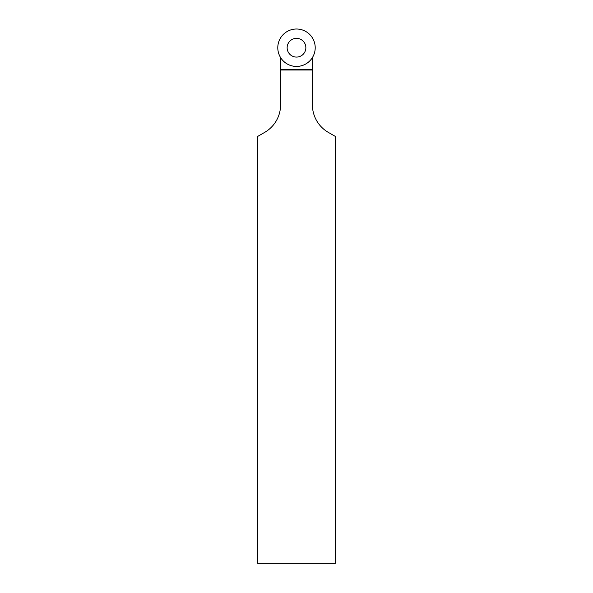 <?xml version="1.0" encoding="UTF-8"?>
<svg xmlns="http://www.w3.org/2000/svg" width="593" height="593" viewBox="0 0 593 593"><rect width="100%" height="100%" fill="white"/><g stroke="black" fill="none" stroke-linecap="round" stroke-linejoin="round"><path stroke-width="0.89" d="M289.888 54.341A9.355 9.355 0 0 0 305.536 50.146A9.355 9.355 0 0 0 294.076 38.686A9.355 9.355 0 0 0 289.888 54.341M283.269 60.953A18.709 18.709 0 0 0 314.572 52.562A18.709 18.709 0 0 0 291.66 29.65A18.709 18.709 0 0 0 283.269 60.953M280.593 70.018L312.407 70.018L312.407 104.82A31.807 31.807 0 0 0 328.307 132.372L335.282 136.397L335.282 563.35L257.718 563.35L257.718 136.397L264.693 132.372A31.807 31.807 0 0 0 280.593 104.82L280.593 57.58A18.709 18.709 0 0 0 312.407 57.58L312.407 70.018M280.593 69.551L312.407 69.551M296.5 66.431A18.709 18.709 0 0 0 312.704 38.367A18.709 18.709 0 0 0 280.296 38.367A18.709 18.709 0 0 0 296.5 66.431"/></g></svg>
